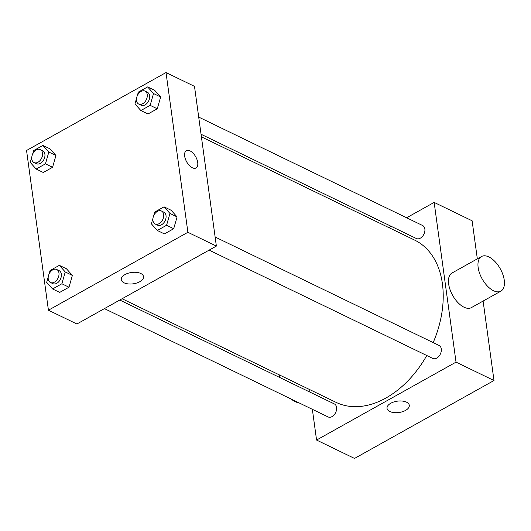 <?xml version="1.0" encoding="UTF-8"?>
<svg xmlns="http://www.w3.org/2000/svg" width="531" height="531" viewBox="0 0 531 531"><rect width="100%" height="100%" fill="white"/><g stroke="black" fill="none" stroke-linecap="round" stroke-linejoin="round"><path stroke-width="0.8" d="M406.633 217.776L434.152 202.404L472.119 220.79L477.329 258.862M483.11 301.064L493.996 380.515L354.529 458.439L316.569 440.053L312.354 409.315M388.951 227.66L391.267 226.365M433.183 342.595A90.144 61.49 -64.2 0 0 442.409 283.766A90.144 61.49 -64.2 0 0 414.645 240.098L201.408 136.839M122.103 298.747L336.07 402.359A90.144 61.49 -64.2 0 0 426.771 355.518M310.004 392.15L309.653 389.562M434.152 202.404L456.029 362.129L316.569 440.053M104.421 308.624L328.078 416.928A7.208 4.918 -64.2 0 0 334.079 414.937A7.208 4.918 -64.2 0 0 336.581 407.443A7.208 4.918 -64.2 0 0 334.364 403.945L119.787 300.042M201.05 134.25L416.357 238.512A7.208 4.918 -64.2 0 0 422.357 236.514A7.208 4.918 -64.2 0 0 424.86 229.02A7.208 4.918 -64.2 0 0 422.643 225.529L198.7 117.085M215.128 237.005L439.064 345.449A7.208 4.918 115.8 0 1 440.352 354.077A7.208 4.918 115.8 0 1 432.778 358.425L209.128 250.128M456.029 362.129L493.996 380.515M406.514 402.173A11.224 5.735 -7.8 0 1 409.288 405.312A11.224 5.735 -7.8 0 1 398.94 412.514A11.224 5.735 -7.8 0 1 387.039 408.359A11.224 5.735 -7.8 0 1 393.849 401.947A11.224 5.735 -7.8 0 1 406.514 402.173M500.872 291.141L471.375 307.622A19.833 10.381 -119.2 0 1 457.928 302.59A19.833 10.381 -119.2 0 1 448.649 283.992A19.833 10.381 -119.2 0 1 452.027 273L481.531 256.513A19.833 10.381 -119.2 0 1 500.262 268.766A19.833 10.381 -119.2 0 1 500.872 291.141A19.833 10.381 -119.2 0 1 487.431 286.103A19.833 10.381 -119.2 0 1 478.152 267.505A19.833 10.381 -119.2 0 1 481.531 256.513M279.492 374.959A19.833 10.381 60.8 0 0 279.571 377.415M291.174 399.06A19.833 10.381 60.8 0 0 298.727 402.717M194.492 86.354L216.369 246.079L76.902 323.996L48.427 310.21L26.55 150.485L166.017 72.561L194.492 86.354M49.005 274.195L50.053 270.531L59.346 265.341L66.468 268.786L72.375 275.403L68.99 287.218L59.698 292.408L52.582 288.957L46.675 282.339L48.241 276.87M137.283 95.779L138.332 92.109L147.625 86.918L154.747 90.37L160.654 96.987L157.269 108.795L147.976 113.986L140.861 110.541L134.954 103.923L136.52 98.447M166.017 72.561L187.894 232.293L48.427 310.21M32.577 154.282L33.632 150.612L42.918 145.421L50.04 148.866L55.947 155.49L52.562 167.298L43.27 172.489L36.154 169.044L30.247 162.426L31.814 156.95M153.711 215.699L154.76 212.028L164.052 206.838L171.174 210.283L177.082 216.907L173.697 228.715L164.404 233.905L157.289 230.461L151.381 223.836L152.948 218.367M187.894 232.293L216.369 246.079M140.748 273.478A11.224 5.735 -7.8 0 1 143.523 276.618A11.224 5.735 -7.8 0 1 133.175 283.826A11.224 5.735 -7.8 0 1 121.274 279.671A11.224 5.735 -7.8 0 1 128.09 273.259A11.224 5.735 -7.8 0 1 140.748 273.478M184.669 156.16A9.916 5.191 -119.2 0 1 186.354 150.665A9.916 5.191 -119.2 0 1 195.72 156.791A9.916 5.191 -119.2 0 1 196.025 167.975A9.916 5.191 -119.2 0 1 189.308 165.46A9.916 5.191 -119.2 0 1 184.669 156.16M186.354 150.665A9.916 5.191 -119.2 0 1 195.72 156.791A9.916 5.191 -119.2 0 1 196.025 167.975M164.052 206.838L169.96 213.455L166.575 225.27L157.289 230.461M155.152 223.989L157.528 225.137A7.208 4.918 -64.2 0 0 163.528 223.146A7.208 4.918 -64.2 0 0 166.03 215.652A7.208 4.918 -64.2 0 0 163.814 212.161L161.437 211.006A7.208 4.918 -64.2 0 0 153.871 215.354A7.208 4.918 -64.2 0 0 155.152 223.989A7.208 4.918 -64.2 0 0 161.159 221.998A7.208 4.918 -64.2 0 0 163.661 214.504A7.208 4.918 -64.2 0 0 161.437 211.006M169.96 213.455L177.082 216.907M166.575 225.27L173.697 228.715M59.346 265.341L65.253 271.958L61.875 283.766L52.582 288.957M50.445 282.492L52.821 283.64A7.208 4.918 -64.2 0 0 58.822 281.649A7.208 4.918 -64.2 0 0 61.331 274.155A7.208 4.918 -64.2 0 0 59.107 270.657L56.731 269.509A7.208 4.918 -64.2 0 0 49.164 273.857A7.208 4.918 -64.2 0 0 50.445 282.492A7.208 4.918 -64.2 0 0 56.452 280.494A7.208 4.918 -64.2 0 0 58.954 273A7.208 4.918 -64.2 0 0 56.731 269.509M65.253 271.958L72.375 275.403M61.875 283.766L68.99 287.218M147.625 86.918L153.532 93.542L150.154 105.35L140.861 110.541M138.73 104.069L141.1 105.224A7.208 4.918 -64.2 0 0 147.1 103.226A7.208 4.918 -64.2 0 0 149.609 95.733A7.208 4.918 -64.2 0 0 147.386 92.241L145.016 91.093A7.208 4.918 -64.2 0 0 137.443 95.441A7.208 4.918 -64.2 0 0 138.73 104.069A7.208 4.918 -64.2 0 0 144.731 102.078A7.208 4.918 -64.2 0 0 147.233 94.584A7.208 4.918 -64.2 0 0 145.016 91.093M153.532 93.542L160.654 96.987M150.154 105.35L157.269 108.795M42.918 145.421L48.825 152.039L45.447 163.853L36.154 169.044M34.024 162.572L36.393 163.721A7.208 4.918 -64.2 0 0 42.394 161.729A7.208 4.918 -64.2 0 0 44.903 154.236A7.208 4.918 -64.2 0 0 42.679 150.744L40.31 149.589A7.208 4.918 -64.2 0 0 32.736 153.937A7.208 4.918 -64.2 0 0 34.024 162.572A7.208 4.918 -64.2 0 0 40.024 160.581A7.208 4.918 -64.2 0 0 42.526 153.087A7.208 4.918 -64.2 0 0 40.31 149.589M48.825 152.039L55.947 155.49M45.447 163.853L52.562 167.298M492.489 369.523L492.569 370.087M476.061 249.603L476.141 250.174"/></g></svg>
